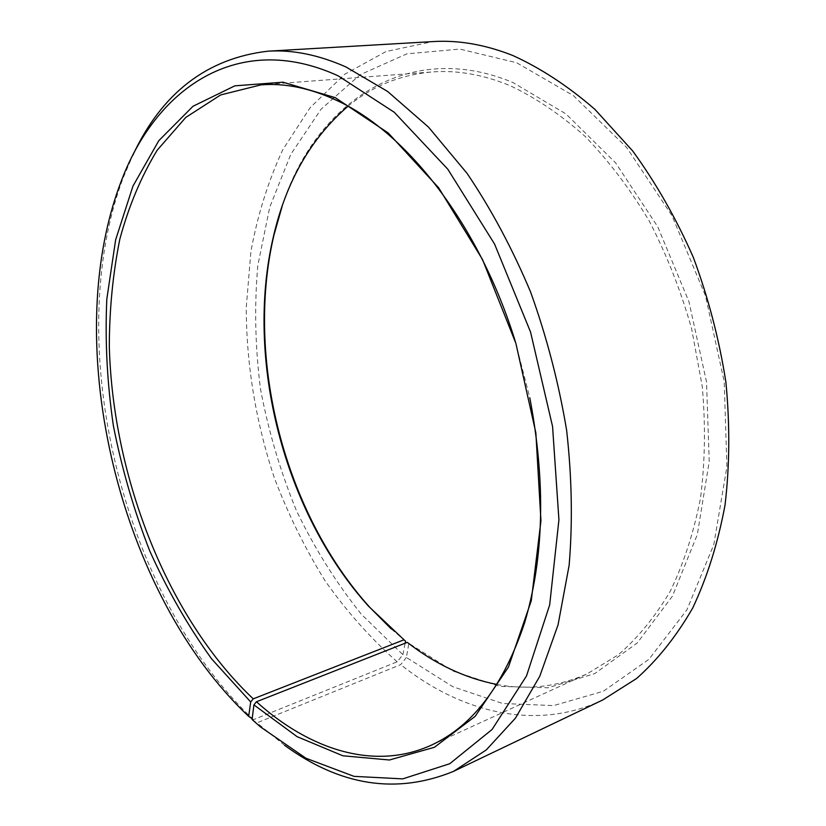 <?xml version="1.0" encoding="UTF-8"?>
<svg xmlns="http://www.w3.org/2000/svg" width="826" height="826" viewBox="0 0 826 826"><rect width="100%" height="100%" fill="white"/><g stroke="black" fill="none" stroke-linecap="round" stroke-linejoin="round"><path stroke-width="0.62" stroke-dasharray="4.13 3.1" d="M515.29 341.448L529.786 397.698M348.014 106.213C372.154 86.255 400.135 74.836 431.977 71.976C457.077 69.993 483.117 74.567 510.117 85.677C535.764 97.809 560.751 114.711 585.076 136.383C608.597 160.657 629.97 188.834 649.184 220.914C666.747 254.811 680.903 290.783 691.641 328.831L702.276 386.568C705.652 425.204 705.063 462.415 700.5 498.192C693.768 532.512 683.68 563.528 670.247 591.261C655.194 616.702 637.899 637.868 618.344 654.76L587.09 673.882C557.829 686.757 527.814 690.288 497.035 684.486M282.234 205.963C314.572 105.181 406.103 38.048 512.843 82.476L565.975 113.926L615.577 162.805L657.744 226.758L688.946 301.666L706.529 381.994L709.224 461.6L697.32 534.577L672.447 596.135L637.218 643.02L594.73 673.613L548.051 687.769L500.019 686.396L452.978 671.073L407.28 642.36M252.167 718.754L253.468 719.653L397.172 661.812L402.912 654.719L361.23 614.121C336.12 582.774 314.489 548.206 296.338 510.416C280.344 471.388 268.419 431.048 260.572 389.387C255.151 347.488 254.232 306.178 257.826 265.445L269.751 207.161L290.845 154.245L321.077 109.197L360.053 74.774L406.867 53.835L459.886 49.085L516.632 62.735L573.44 95.661L626.624 147.431L671.93 215.576L705.435 295.656L724.216 381.633L726.89 466.752L713.819 544.592L686.85 609.939L648.906 659.355L603.372 691.248L553.616 705.59L502.631 703.494L452.896 686.747L406.371 657.475L408.808 643.733M397.172 661.812C370.626 638.343 346.569 611.312 325.021 580.699C305.073 548.526 288.191 514.278 274.377 477.975C255.926 422.571 246.293 364.524 246.262 307.262L250.939 251.28C257.609 215.039 268.223 181.193 282.781 149.733L310.07 107.741L344.679 74.278L386.041 51.522L433.092 41.568M253.468 719.653C122.424 596.238 60.804 343.884 123.136 177.931L132.666 155.587M252.075 719.518L256.927 722.843L400.693 664.641L406.371 657.475M284.64 745.341L256.927 722.843M602.763 699.952C536.25 731.619 460.949 712.642 400.693 664.641M405.514 641.152L391.245 628.947M402.912 654.719L405.122 643.206M431.193 745.228L587.09 673.882M120.41 183.393L123.136 177.931M260.479 726.921L265.497 730.39M261.016 84.861L431.977 71.976"/><path stroke-width="1.24" d="M405.122 643.206L405.514 641.152L404.017 639.799L253.252 698.848C167.73 618.189 112.697 477.242 109.311 346.208C109.424 308.955 112.945 273.23 119.853 239.034C128.753 206.139 141.184 176.558 157.126 150.291L185.788 117.416L220.676 94.928L261.016 84.861C285.187 82.93 310.638 88.217 337.359 100.72C407.053 132.769 479.576 225.384 515.29 341.448M529.786 397.698C545.841 482.415 544.097 557.519 524.551 622.99C503.54 685.642 472.41 726.384 431.193 745.228C374.405 771.061 309.616 749.74 256.452 701.759L253.923 704.908L252.075 719.518L260.479 726.921L305.971 758.247L354.024 776.357L402.747 778.877L449.747 763.72L492.079 729.482L526.482 676.009L549.682 604.88L558.923 519.802L552.563 426.474L530.55 332.052L494.567 244.052L447.775 169.165L394.239 112.253L338.247 75.889C237.836 29.86 155.02 88.619 120.41 183.393C59.245 346.156 120.08 595.288 248.678 716.379L252.167 718.754M497.035 684.486C465.265 678.249 435.343 664.207 407.28 642.36L256.452 701.759M132.666 155.587C161.741 93.101 206.872 58.295 268.058 51.171L433.092 41.568C458.667 39.999 485.203 44.625 512.709 55.456C540.741 68.176 568.143 86.152 594.927 109.383L632.654 150.921C655.968 182.959 676.215 218.508 693.396 257.547C708.409 298 719.25 339.558 725.899 382.221C729.988 424.74 729.699 465.73 725.011 505.192C717.939 543.074 707.17 577.343 692.704 608.019C676.463 636.185 657.764 659.675 636.598 678.497L602.763 699.952L453.639 771.319C396.635 794.653 340.302 785.991 284.64 745.341M268.058 51.171C292.776 49.622 318.753 54.898 345.991 66.989L387.59 91.438L428.498 127.111L467.082 173.398C491.191 209.092 512.368 248.667 530.633 292.115C546.781 337.08 558.779 383.15 566.636 430.325C571.902 477.242 572.738 522.228 569.135 565.304L558.066 624.807L539.791 676.195L515.434 718.155L486.277 749.925L453.639 771.319M253.252 698.848L250.701 701.955L211.652 658.911C187.925 625.953 167.255 589.878 149.64 550.674C133.926 510.282 121.845 468.693 113.399 425.896C107.122 382.934 104.933 340.684 106.812 299.126L115.64 239.808L132.934 186.149L158.788 140.699L192.985 106.286L234.821 85.842L282.946 82.197L335.201 97.623L388.272 133.017L438.73 187.874L482.539 259.581L515.889 343.379L535.857 432.845L540.947 520.855L531.283 600.688L508.475 666.995L475.156 716.348L434.424 747.293L389.387 759.992L342.842 755.78L297.081 736.658L253.923 704.908M250.701 701.955L248.678 716.379M391.245 628.947L369.811 607.358C284.629 513.07 244.909 358.938 273.912 235.224L282.234 205.963M404.017 639.799L368.592 606.274C284.061 512.709 244.589 359.527 273.365 236.763C286.033 181.761 310.917 138.252 348.014 106.213M368.592 606.274L369.811 607.358M273.365 236.763L273.912 235.224"/></g></svg>
